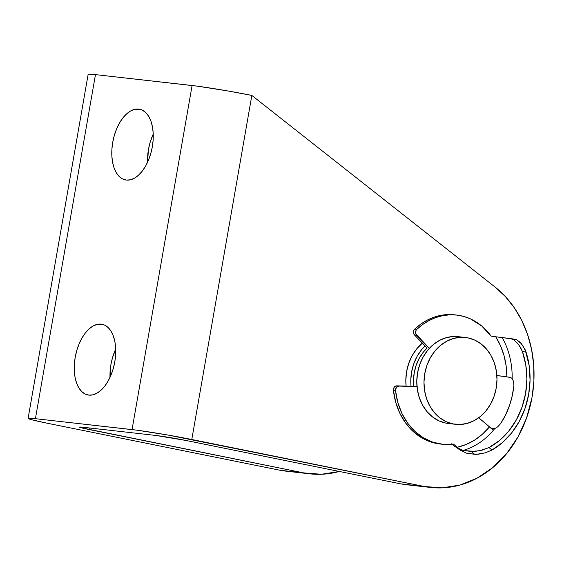 <?xml version="1.0" encoding="UTF-8"?>
<svg xmlns="http://www.w3.org/2000/svg" width="562" height="562" viewBox="0 0 562 562"><rect width="100%" height="100%" fill="white"/><g stroke="black" fill="none" stroke-linecap="round" stroke-linejoin="round"><path stroke-width="0.84" d="M115.709 349.114A36.045 19.881 -78.6 0 0 110.004 377.348L110.911 364.612L112.505 357.727L115.709 349.114M101.188 324.141L103.064 324.52L97.205 324.386L93.137 325.988L89.14 328.882L85.368 332.957L81.968 338.057L79.066 343.986L76.776 350.512L75.189 357.39L74.36 364.359L74.325 371.138L75.083 377.481L76.608 383.136L78.842 387.885L81.694 391.552L85.059 393.99L88.803 395.107A36.045 19.881 101.4 0 1 87.855 394.96A36.045 19.881 101.4 0 1 75.343 356.54A36.045 19.881 101.4 0 1 101.188 324.141A36.045 19.881 101.4 0 1 102.129 324.288A36.045 19.881 101.4 0 1 114.648 362.708A36.045 19.881 101.4 0 1 88.803 395.107L92.786 394.861L96.854 393.26L100.851 390.365L104.623 386.291L108.023 381.191L110.925 375.261L113.215 368.735L114.803 361.858L115.632 354.889L115.667 348.11L114.901 341.766L113.376 336.111L111.15 331.362L108.297 327.695L104.932 325.257L101.188 324.141M153.243 134.072A36.045 19.881 -78.6 0 0 147.539 162.306L148.445 149.562L150.033 142.685L153.243 134.072M138.716 109.098L140.591 109.478L134.732 109.344L130.665 110.946L126.668 113.84L122.895 117.915L119.495 123.008L116.594 128.937L114.304 135.47L112.716 142.348L111.894 149.309L111.859 156.095L112.618 162.439L114.142 168.094L116.369 172.843L119.221 176.51L122.586 178.948L126.331 180.065A36.045 19.881 101.4 0 1 125.389 179.917A36.045 19.881 101.4 0 1 112.871 141.498A36.045 19.881 101.4 0 1 138.716 109.098A36.045 19.881 101.4 0 1 139.664 109.246A36.045 19.881 101.4 0 1 152.176 147.666A36.045 19.881 101.4 0 1 126.331 180.065L130.314 179.819L134.381 178.217L138.378 175.323L142.151 171.248L145.551 166.148L148.452 160.219L150.742 153.693L152.33 146.815L153.159 139.847L153.194 133.061L152.435 126.724L150.911 121.069L148.677 116.32L145.825 112.653L142.46 110.215L138.716 109.098M422.575 342.939L416.927 348.63L412.269 355.486L408.785 363.235L406.607 371.594L405.82 380.228L406.094 386.122A44.243 36.86 -83.6 0 1 422.378 343.101M28.1 418.395A43.696 1.756 9.9 0 1 35.42 418.69L95.47 74.62A43.696 1.756 -170.1 0 0 88.15 74.325L28.1 418.395A43.696 1.756 9.9 0 0 47.138 423.207L279.813 470.211A109.239 91.016 96.4 0 0 285.889 471.146L309.901 473.85A109.239 91.016 -83.6 0 0 339.315 471.455L321.499 474.265L303.817 472.916L81.104 427.738L79.488 427.12L83.148 427.261L155.772 435.445L185.643 440.411L400.453 483.805L424.465 486.516A109.239 91.016 -83.6 0 0 430.548 487.451A109.239 91.016 -83.6 0 0 532.003 397.489L526.587 417.959L517.988 436.948L506.538 453.738L492.67 467.689L476.906 478.269L459.849 485.083L442.146 487.865L424.465 486.516L191.79 439.505L251.839 95.435L495.164 287.14L505.428 296.624L514.37 307.843L521.81 320.551L527.577 334.488L531.568 349.367L533.689 364.857L533.9 380.65L532.193 396.407A109.239 91.016 -83.6 0 0 495.164 287.14L251.839 95.435A43.696 1.756 -170.1 0 0 192.106 85.515L132.056 429.586L35.42 418.69L28.1 418.402L31.332 419.652L47.138 423.207L279.813 470.211L292.043 471.588M309.901 473.85A109.239 91.016 -83.6 0 1 303.817 472.916L279.813 470.211L303.817 472.916L89.007 429.516A21.848 0.878 9.9 0 1 79.488 427.113A21.848 0.878 9.9 0 1 83.148 427.261L155.772 435.445A21.848 0.878 9.9 0 1 185.643 440.411L400.453 483.805L412.684 485.189M89.007 429.516L89.281 427.956L89.007 429.516M430.548 487.451L406.537 484.746A109.239 91.016 96.4 0 1 400.453 483.805L424.465 486.516L167.89 435.037L137.423 430.246L35.42 418.69L95.47 74.62L192.106 85.515L132.056 429.586A43.696 1.756 9.9 0 1 191.79 439.505L251.839 95.435L227.94 90.967L197.473 86.176L95.47 74.62L89 74.135L88.15 74.332L88.958 74.823M458.332 336.68L453.674 336.49L446.544 337.586L439.674 340.312L433.33 344.569L427.745 350.189L423.151 356.954L419.709 364.612L417.559 372.866L416.779 381.394L417.404 389.873L419.407 397.98L422.715 405.392L427.19 411.834L432.677 417.06L438.95 420.861L445.778 423.095A43.696 36.404 96.4 0 0 448.392 423.502L455.592 424.317A43.696 36.404 -83.6 0 1 452.979 423.903L451.033 423.685M460.791 337.074A43.696 36.404 96.4 0 0 458.178 336.666A43.696 36.404 96.4 0 0 417.306 374.433A43.696 36.404 96.4 0 0 445.778 423.095L452.979 423.903A43.696 36.404 -83.6 0 1 424.507 375.247A43.696 36.404 -83.6 0 1 465.378 337.474A43.696 36.404 -83.6 0 1 467.991 337.888A43.696 36.404 -83.6 0 1 496.464 386.544A43.696 36.404 -83.6 0 1 455.592 424.317M411.026 386.27A43.696 36.404 -83.6 0 1 425.09 345.89L421.746 349.515L417.144 356.28L413.702 363.937L411.553 372.192L410.773 380.72L411.026 386.27M427.162 348.019L423.657 351.756L419.407 358.015L416.224 365.096L414.236 372.732L413.513 380.622L413.808 386.354L396.8 385.841L413.808 386.354A40.415 33.678 96.4 0 1 427.162 348.019L414.503 335.001L427.162 348.019M452.979 423.903L446.151 421.669L439.877 417.868L434.398 412.649L429.916 406.207L426.607 398.788L424.605 390.688L423.98 382.209L424.76 373.681L426.909 365.426L430.352 357.769L434.953 350.997L440.531 345.377L446.874 341.127L453.745 338.401L460.875 337.305L467.991 337.888L474.82 340.122L481.093 343.923L486.573 349.142L491.055 355.584L494.363 363.003L496.365 371.103L496.991 379.582L496.211 388.11L494.061 396.365L490.619 404.022L486.018 410.794L480.44 416.414L474.096 420.664L467.226 423.39L460.095 424.486L452.979 423.903M454.827 314.853L447.774 314.572L440.706 315.387L433.759 317.291L427.036 320.249L420.657 324.211L414.735 329.114L416.835 329.346A64.995 54.156 -83.6 0 1 456.66 315.057A64.995 54.156 -83.6 0 1 470.534 318.914L463.854 316.469L456.927 315.092L449.874 314.804L442.807 315.626L435.859 317.53L429.136 320.488L422.757 324.45L416.835 329.346L415.922 330.66L415.803 333.919L429.347 348.349L416.604 335.24A3.822 3.182 -83.6 0 1 416.835 329.346L414.735 329.114L413.822 330.421L413.695 333.68L414.503 335.001L416.604 335.24L414.503 335.001A3.822 3.182 96.4 0 1 414.735 329.114A64.995 54.156 96.4 0 1 454.56 314.818L456.66 315.057M455.606 314.952A64.995 54.156 96.4 0 0 454.56 314.818M496.871 375.549L501.585 376.189L496.871 375.549M508.02 377.018L496.864 375.493L506.882 376.863L506.165 366.066L504.023 355.613L500.51 345.763L495.726 336.757L491.111 336.132L481.732 326.009L470.534 318.914A64.995 54.156 -83.6 0 1 491.111 336.132L495.726 336.757A68.817 57.338 96.4 0 1 506.882 376.863L507.992 377.011M508.94 377.158L505.147 376.666M507.865 376.997L511.195 377.819L512.158 378.563A72.639 60.527 96.4 0 0 502.182 337.586L510.584 338.535L513.865 339.989L518.923 345.012L522.435 351.573A72.639 60.527 -83.6 0 1 489.003 447.556L482.294 450.12L475.045 451.398L462.863 450.485A72.639 60.527 96.4 0 0 494.736 428.595L493.422 428.827L490.647 427.808L478.705 417.77L489.46 426.937M510.753 338.556L516.253 339.546L502.182 337.586A72.639 60.527 -83.6 0 1 512.158 378.563L513.598 381.542L513.879 385.434L512.277 395.676L509.481 405.609L505.54 415.023L500.545 423.72A72.639 60.527 96.4 0 0 513.879 385.434L513.52 381.268M496.998 427.331L498.937 425.687M492.628 429.635L489.446 426.923L492.01 428.511L494.736 428.595A72.639 60.527 -83.6 0 1 462.863 450.485L471.265 451.434L474.637 454.307L466.572 453.19L459.772 449.895L451.412 443.832L455.389 446.973M442.104 444.233A64.995 54.156 -83.6 0 0 453.513 444.071L443.221 444.345L433.147 442.287L423.657 437.981L415.093 431.574L407.759 423.305L401.928 413.463L397.798 402.406L395.522 390.534L393.421 390.295A3.822 3.182 96.4 0 1 396.8 385.841L398.901 386.08L396.365 387.394L395.522 390.534A3.822 3.182 -83.6 0 1 398.901 386.08L416.997 386.621L396.8 385.841L394.257 387.162L393.421 390.295A64.995 54.156 96.4 0 0 440.004 443.994L442.104 444.233A64.995 54.156 -83.6 0 1 395.522 390.534L393.421 390.295L395.697 402.174L399.821 413.232L405.659 423.067L412.993 431.342L421.556 437.742L431.047 442.048L440.088 444.001M458.55 448.272L453.513 444.071L458.543 448.272L462.863 450.485M510.584 338.535L513.865 339.989L517.349 343.094L520.328 347.112L522.435 351.573L526.081 352.072L522.435 351.573L525.8 365.033L526.882 379.118L525.625 393.302L522.084 407.029L516.401 419.779L508.786 431.061L499.534 440.439L489.003 447.556L491.947 450.064L502.47 442.533L511.701 432.838L519.309 421.31L525.027 408.37L528.652 394.475L530.057 380.123L529.186 365.82L525.217 349.796L521.255 343.572L516.253 339.546L519.625 341.893L522.765 345.497L526.081 352.072A76.467 63.71 -83.6 0 1 491.947 450.064L485.406 452.796L476.281 454.363L466.572 453.19L459.772 449.895M502.182 337.586L497.918 337.052M457.236 447.247L466.13 444.479L474.595 440.095L482.435 434.187L489.446 426.923A68.817 57.338 96.4 0 1 457.236 447.247M496.316 427.78L494.736 428.595M500.545 423.72L497.89 426.649M511.195 377.819L508.308 377.06M491.947 450.064L489.003 447.556L479.843 450.696L471.265 451.434L474.637 454.307L478.332 454.229L485.406 452.796L491.947 450.064M496.492 336.863L500.805 337.425L496.492 336.863M458.178 336.666L465.378 337.474"/></g></svg>
